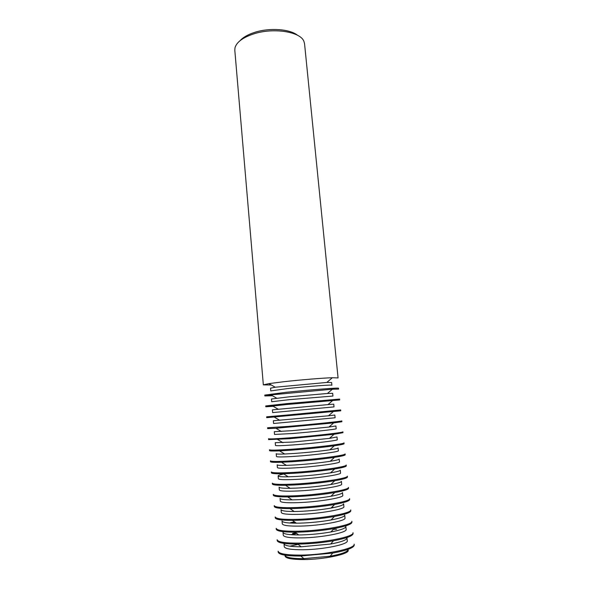 <?xml version="1.0" encoding="UTF-8"?>
<svg xmlns="http://www.w3.org/2000/svg" width="589" height="589" viewBox="0 0 589 589"><rect width="100%" height="100%" fill="white"/><g stroke="black" fill="none" stroke-linecap="round" stroke-linejoin="round"><path stroke-width="0.88" d="M263.342 384.867L234.805 50.205L235.018 47.665C236.682 42.128 242.793 37.578 253.373 34.007C273.112 27.374 300.361 31.615 303.872 41.274L304.557 43.741L338.071 377.932L332.351 377.726C323.037 378.005 301.053 379.795 284.494 381.643L268.915 383.608L263.342 384.867L271.315 384.985M240.017 40.722C243.036 37.357 247.859 34.589 254.492 32.432C269.467 27.477 290.105 28.994 297.681 35.377M326.829 382.438L275.21 387.223L270.528 388.195L270.763 390.912L288.19 388.49C307.635 386.391 332.844 384.543 331.887 385.243L331.614 382.526L326.829 382.438L332.351 377.726M264.866 395.941L264.792 395.094L285.717 392.34C309.262 389.859 339.75 387.525 338.52 388.254L338.601 389.101L332.387 389.204L270.992 394.895L264.866 395.941L272.479 395.764M333.079 389.233L332.218 389.344M327.418 393.481L288.941 396.853L271.463 398.996L271.698 401.727L289.199 399.681L332.954 396.044L332.682 393.319L327.418 393.481L332.387 389.204M265.794 406.785L265.72 405.931L286.725 403.627L339.603 399.077L339.691 399.931L286.806 404.518L265.794 406.785L273.208 406.314M327.97 404.599L272.405 409.848L272.641 412.587L334.022 406.896L333.757 404.157L327.97 404.599L332.851 400.358M287.741 414.965L340.692 409.951L340.781 410.805L266.721 417.675L266.648 416.821L287.741 414.965M328.493 415.79L273.348 420.745L273.583 423.498L335.104 417.785L334.832 415.039L328.493 415.79L333.278 411.593M288.765 426.355C312.516 424.36 343.129 421.172 341.789 420.87L341.87 421.731L333.661 422.909L275.947 428.262L267.656 428.615L267.583 427.754L288.765 426.355M328.979 427.054L291.997 430.677L274.297 431.685L274.533 434.454L292.254 433.533C311.927 431.98 337.269 429.182 336.186 428.733L335.914 425.972L328.979 427.054L333.661 422.909M289.788 437.796C313.613 435.97 344.263 432.488 342.886 431.833L342.967 432.694L333.992 434.307L289.869 438.695L268.591 439.6L268.518 438.731C269.055 439.144 276.145 438.834 289.788 437.796M329.435 438.393L293.02 442.052L275.247 442.678L275.49 445.453C275.969 445.91 281.895 445.733 293.278 444.923C313.009 443.502 338.388 440.469 337.269 439.725L336.996 436.95L329.435 438.393L333.992 434.307M290.819 449.289C314.71 447.633 345.404 443.856 343.991 442.847L344.072 443.716C344.035 444.158 340.766 444.842 334.28 445.785C321.741 447.507 307.281 448.973 290.9 450.187L279.547 450.865C272.994 451.13 269.659 451.056 269.534 450.629L269.46 449.76C270.012 450.386 277.132 450.224 290.819 449.289M329.84 449.812C319.466 451.277 307.539 452.499 294.051 453.478L284.649 454.001C279.134 454.207 276.322 454.112 276.204 453.714L276.447 456.504C276.94 457.138 282.897 457.093 294.309 456.365C314.099 455.083 339.507 451.807 338.366 450.762L338.086 447.979C338.049 448.384 335.296 448.995 329.84 449.812L334.28 445.785M291.857 460.834C315.814 459.346 346.553 455.275 345.095 453.913L345.183 454.782C345.139 455.385 341.576 456.239 334.5 457.344C321.992 459.192 307.804 460.657 291.938 461.739L281.454 462.269C274.297 462.483 270.638 462.299 270.484 461.71L270.41 460.841C270.977 461.673 278.126 461.666 291.857 460.834M330.201 461.305C319.856 462.866 308.15 464.088 295.082 464.957L286.409 465.369C280.386 465.524 277.309 465.332 277.161 464.802L277.404 467.607C277.92 468.417 283.898 468.498 295.347 467.85C315.189 466.709 340.641 463.19 339.463 461.85L339.183 459.052C339.139 459.597 336.142 460.348 330.201 461.305L334.5 457.344M330.878 461.194L330.304 461.209M292.895 472.43C316.926 471.112 347.709 466.746 346.207 465.015L346.295 465.892C346.244 466.679 342.371 467.71 334.662 468.991C322.205 470.935 308.305 472.385 292.976 473.342L283.442 473.747C275.63 473.902 271.625 473.6 271.433 472.834L271.36 471.966C271.949 473.011 279.127 473.166 292.895 472.43M283.817 473.983C280.062 474.756 278.163 475.404 278.126 475.941L278.376 478.754C278.899 479.74 284.907 479.954 296.385 479.394C316.293 478.393 341.775 474.624 340.56 472.982L340.28 470.169C340.236 470.876 336.974 471.774 330.51 472.871L334.662 468.991M293.933 484.077C318.038 482.936 348.865 478.268 347.326 476.177L347.414 477.053C347.355 478.04 343.137 479.262 334.743 480.727C322.374 482.744 308.798 484.165 294.021 484.997L285.518 485.292C276.999 485.402 272.626 484.975 272.383 484.011L272.309 483.135C272.921 484.394 280.128 484.71 293.933 484.077M278.126 475.941C278.31 476.619 281.675 476.906 288.235 476.796L296.12 476.479C308.746 475.721 320.21 474.52 330.51 472.871M330.753 484.526C320.541 486.227 309.343 487.405 297.165 488.06L290.134 488.296C282.992 488.362 279.311 487.972 279.098 487.125L279.341 489.945C279.885 491.116 285.915 491.469 297.43 490.99C317.39 490.129 342.908 486.116 341.664 484.165L341.384 481.346C341.333 482.214 337.784 483.274 330.753 484.526L334.743 480.727M294.986 495.783C319.157 494.812 350.028 489.834 348.445 487.383L348.533 488.266C348.467 489.474 343.873 490.902 334.743 492.551C322.5 494.613 309.277 495.997 295.067 496.704L287.69 496.917C278.413 496.969 273.635 496.409 273.348 495.239L273.267 494.355C273.9 495.835 281.137 496.306 294.986 495.783M330.937 496.255C320.828 497.992 309.924 499.141 298.218 499.7L292.115 499.862C284.347 499.884 280.335 499.384 280.069 498.353L280.32 501.195C280.879 502.542 286.931 503.028 298.483 502.638C318.502 501.924 344.057 497.653 342.776 495.401L342.496 492.566C342.43 493.619 338.572 494.856 330.937 496.255L334.743 492.551M296.039 507.534C320.283 506.746 351.199 501.46 349.572 498.64L349.66 499.524C349.579 500.974 344.572 502.616 334.64 504.464C322.573 506.547 309.733 507.88 296.12 508.462L289.979 508.601C279.885 508.616 274.658 507.924 274.305 506.511L274.231 505.627C274.879 507.32 282.146 507.961 296.039 507.534M331.033 508.071C321.071 509.816 310.484 510.921 299.271 511.385L294.198 511.495C285.746 511.48 281.365 510.862 281.049 509.64L281.299 512.489C281.873 514.02 287.955 514.639 299.536 514.337C319.613 513.77 345.206 509.242 343.895 506.68L343.615 503.831C343.527 505.097 339.338 506.511 331.033 508.071L334.64 504.464M297.099 519.351C321.417 518.732 352.369 513.137 350.705 509.941L350.794 510.832C350.691 512.548 345.228 514.433 334.419 516.465C322.581 518.541 310.167 519.807 297.18 520.278L292.409 520.367C281.409 520.352 275.696 519.505 275.277 517.841L275.196 516.951C275.866 518.865 283.162 519.667 297.099 519.351M334.184 507.46L331.622 507.482M331.033 519.977C321.263 521.707 311.029 522.76 300.324 523.128L296.385 523.187C287.196 523.157 282.411 522.414 282.028 520.971L282.278 523.835C282.875 525.55 288.978 526.308 300.596 526.087C320.733 525.668 346.361 520.89 345.014 518.011L344.734 515.154C344.624 516.641 340.059 518.254 331.033 519.977L334.419 516.465M298.159 531.212C322.551 530.777 353.547 524.873 351.847 521.302L351.935 522.193C351.788 524.21 345.831 526.338 334.051 528.569C322.5 530.593 310.558 531.786 298.24 532.147L294.993 532.191C283.007 532.161 276.756 531.168 276.248 529.209L276.167 528.318C276.859 530.461 284.185 531.425 298.159 531.212M330.908 531.963C321.38 533.656 311.544 534.635 301.391 534.915L298.711 534.952C288.706 534.908 283.471 534.039 283.014 532.353L283.265 535.224C283.876 537.131 290.009 538.022 301.656 537.897C321.859 537.624 347.517 532.581 346.141 529.393L345.853 526.522C345.721 528.267 340.736 530.078 330.908 531.963L334.051 528.569M299.227 543.132C323.692 542.881 354.733 536.653 352.988 532.706L353.076 533.597C352.885 535.953 346.361 538.346 333.499 540.776C322.308 542.712 310.911 543.816 299.308 544.067L297.784 544.089C284.693 544.067 277.839 542.918 277.22 540.636L277.147 539.738C277.853 542.101 285.209 543.235 299.227 543.132M336.628 529.327L333.374 529.297M354.225 545.061C353.967 547.792 346.788 550.472 332.697 553.086L300.383 556.045C286.32 556.031 278.928 554.72 278.199 552.114L278.126 551.208C278.847 553.8 286.239 555.096 300.302 555.103C324.841 555.037 355.925 548.492 354.136 544.162L354.225 545.061M285.002 555.184L285.002 555.265C285.643 557.503 291.82 558.637 303.534 558.666L330.164 556.23C341.9 554.028 347.885 551.76 348.121 549.412M285.002 555.265L285.076 556.119C285.717 558.372 291.894 559.513 303.615 559.55C323.921 559.55 349.645 554.028 348.202 550.259M330.635 544.045L301.2 546.776C290.289 546.739 284.553 545.745 284.008 543.787L284.259 546.673C284.885 548.764 291.04 549.795 302.731 549.758C322.993 549.633 348.688 544.332 347.267 540.827L346.987 537.941C346.811 539.966 341.355 542.005 330.635 544.045L333.499 540.776M292.527 523.142L295.545 522.59M294.566 521.898L290.524 522.664M290.745 534.687L296.738 533.487M295.796 532.787L292.6 533.413M285.356 555.243L285.128 555.685M289.84 546.194L298.159 544.383M271.183 395.005L270.322 395.057M330.164 556.23L332.697 553.086M303.909 558.666L300.839 556.038M301.2 546.776L297.784 544.089M298.711 534.952L294.993 532.191M296.385 523.187L292.409 520.367M294.198 511.495L289.979 508.601M292.115 499.862L287.69 496.917M290.134 488.296L285.518 485.292M288.235 476.796L283.442 473.747M286.409 465.369L281.454 462.269M284.649 454.001L279.547 450.865M282.948 442.707L277.713 439.527M281.306 431.479L275.947 428.262M279.716 420.318L274.238 417.071M278.17 409.222L272.589 405.946M276.668 398.193L270.992 394.895M275.21 387.223L268.915 383.608"/></g></svg>
